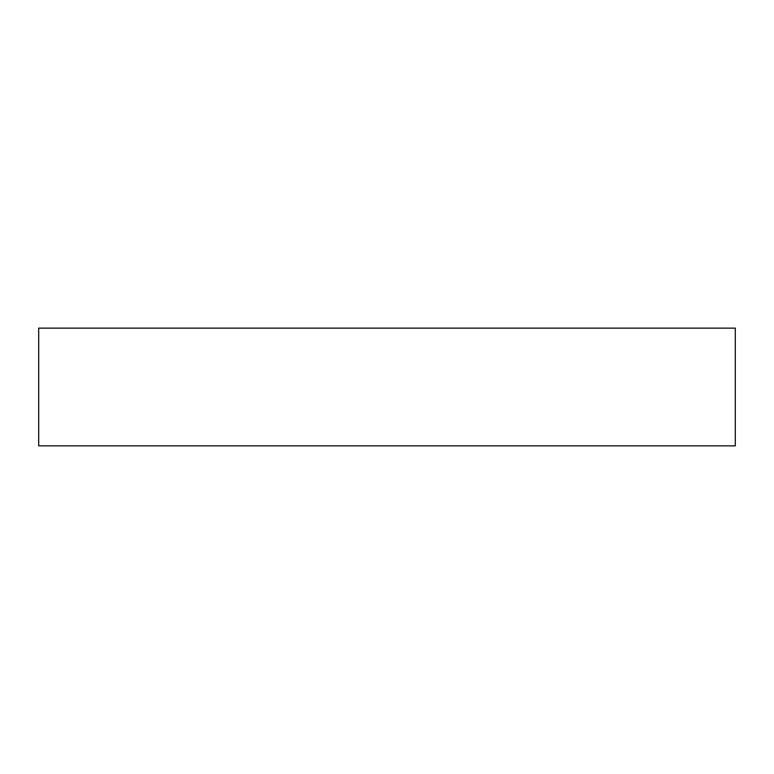 <?xml version="1.0" encoding="UTF-8"?>
<svg xmlns="http://www.w3.org/2000/svg" width="774" height="774" viewBox="0 0 774 774"><rect width="100%" height="100%" fill="white"/><g stroke="black" fill="none" stroke-linecap="round" stroke-linejoin="round"><path stroke-width="1.16" d="M735.3 328.128L735.3 445.872L38.7 445.872L38.7 328.128L735.3 328.128"/></g></svg>
